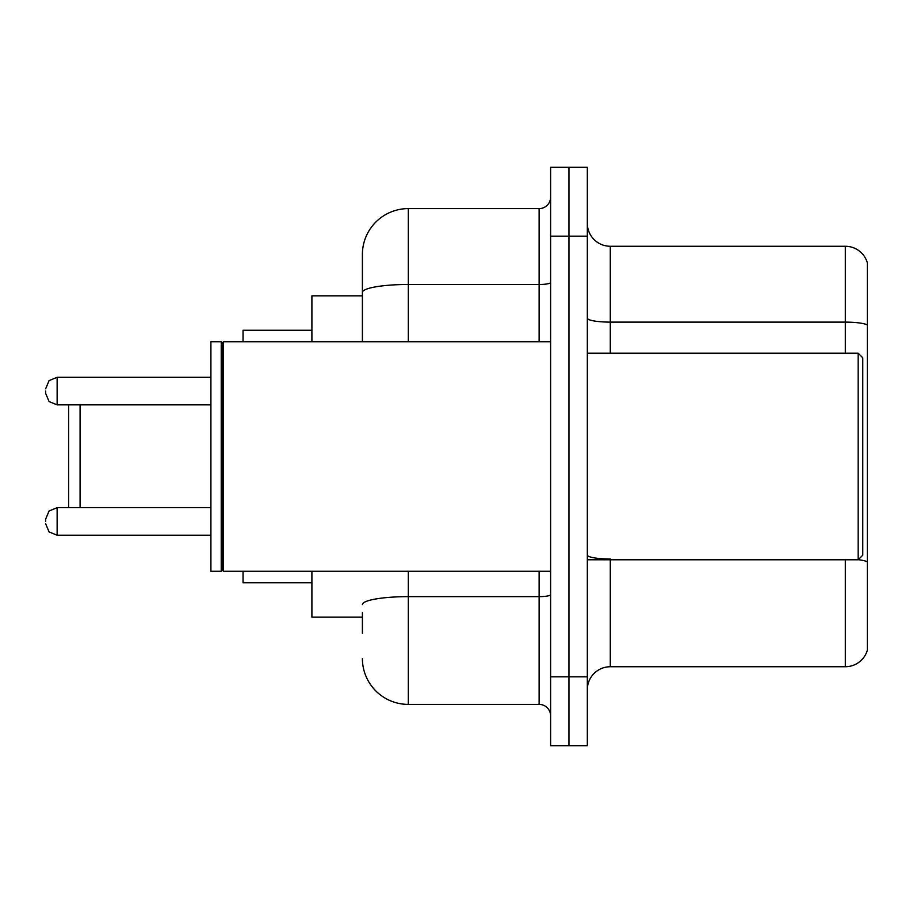 <?xml version="1.0" encoding="UTF-8"?>
<svg xmlns="http://www.w3.org/2000/svg" width="913" height="913" viewBox="0 0 913 913"><rect width="100%" height="100%" fill="white"/><g stroke="black" fill="none" stroke-linecap="round" stroke-linejoin="round"><path stroke-width="1.37" d="M362.393 336.669L362.393 292.457L362.393 295.835L311.904 295.835L311.904 341.736M362.393 617.165L311.904 617.165L311.904 571.264M362.393 633.234L362.393 612.577M550.607 676.841L550.607 745.704L568.97 745.704L568.97 676.841L568.97 745.704L587.333 745.704L587.333 676.841L568.97 676.841L568.97 236.159L568.97 676.841L550.607 676.841L550.607 236.159L568.97 236.159L568.97 167.296L568.97 236.159L587.333 236.159L587.333 676.841M587.333 236.159L587.333 167.296L550.607 167.296L550.607 236.159M408.305 571.264L408.305 704.391L539.126 704.391L539.126 571.264M362.393 341.736L362.393 254.522A45.901 45.901 0 0 1 408.305 208.609L539.126 208.609A11.481 11.481 0 0 0 550.607 197.14M362.393 254.522L362.393 279.766M550.607 715.86A11.481 11.481 0 0 0 539.126 704.391M408.305 704.391A45.901 45.901 0 0 1 362.393 658.478M587.333 689.703A22.951 22.951 0 0 1 610.283 666.741L845.312 666.741L845.312 559.783M867.35 262.784A22.951 22.951 0 0 0 845.312 246.259A22.951 22.951 0 0 1 867.35 262.784L867.35 650.216A22.951 22.951 0 0 1 845.312 666.741M867.35 324.994L867.35 324.994A22.951 3.983 180 0 0 845.312 322.118L845.312 246.259L610.283 246.259A22.951 22.951 0 0 1 587.333 223.297A22.951 22.951 0 0 0 610.283 246.259L610.283 353.217M867.35 325.313L867.35 574.939M68.601 404.858L68.601 507.685M80.082 404.858L80.082 507.685M243.041 571.264L243.041 582.734L311.904 582.734M311.904 330.266L243.041 330.266L243.041 341.736M858.174 353.217L862.762 357.805L862.762 555.195L858.174 559.783L858.174 353.217L587.333 353.217M223.537 571.264L222.384 570.111L222.384 342.889L223.537 341.736L223.537 571.264L550.607 571.264M221.231 571.264L210.903 571.264L210.903 341.736L221.231 341.736L221.231 571.264L222.384 570.111M45.65 521.46L45.65 519.166L45.65 521.46M45.65 391.084L45.65 393.377L45.65 391.084M550.607 594.637A11.481 1.997 0 0 1 539.126 596.634L408.305 596.634A45.901 7.966 180 0 0 362.393 604.611M408.305 208.609L408.305 284.479L539.126 284.479L539.126 208.609M362.393 292.457A45.901 7.966 180 0 1 408.305 284.479L408.305 341.736M539.126 341.736L539.126 284.479A11.481 1.997 0 0 0 550.607 282.482M610.283 559.783L610.283 666.741M845.312 353.217L845.312 322.118L610.283 322.118A22.951 3.983 -0 0 1 587.333 318.135M867.35 561.86A22.951 3.983 180 0 0 858.266 559.692M610.283 558.996A22.951 3.983 0 0 1 587.333 555.001M45.65 519.166L49.074 510.983L57.131 507.685L57.131 535.223L210.903 535.223M210.903 377.309L57.131 377.309L57.131 404.858L49.074 401.56L45.65 393.377M587.333 559.783L858.174 559.783M222.384 342.889L221.231 341.736M223.537 341.736L550.607 341.736M57.131 507.685L210.903 507.685M57.131 535.223L49.074 531.925L45.65 523.754M57.131 404.858L210.903 404.858M57.131 377.309L49.074 380.607L45.65 388.79"/></g></svg>
